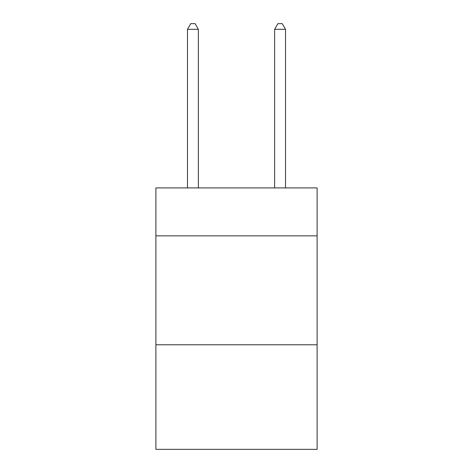 <?xml version="1.0" encoding="UTF-8"?>
<svg xmlns="http://www.w3.org/2000/svg" width="473" height="473" viewBox="0 0 473 473"><rect width="100%" height="100%" fill="white"/><g stroke="black" fill="none" stroke-linecap="round" stroke-linejoin="round"><path stroke-width="0.71" d="M317.111 235.844L317.111 187.917L155.889 187.917L155.889 235.844L317.111 235.844L317.111 449.35L155.889 449.35L155.889 235.844M317.111 344.776L155.889 344.776M198.376 187.917L198.376 29.314L187.479 29.314L187.479 187.917M187.479 29.314L190.749 23.65L195.107 23.65L198.376 29.314M285.521 187.917L285.521 29.314L274.624 29.314L274.624 187.917M274.624 29.314L277.893 23.65L282.251 23.65L285.521 29.314"/></g></svg>
